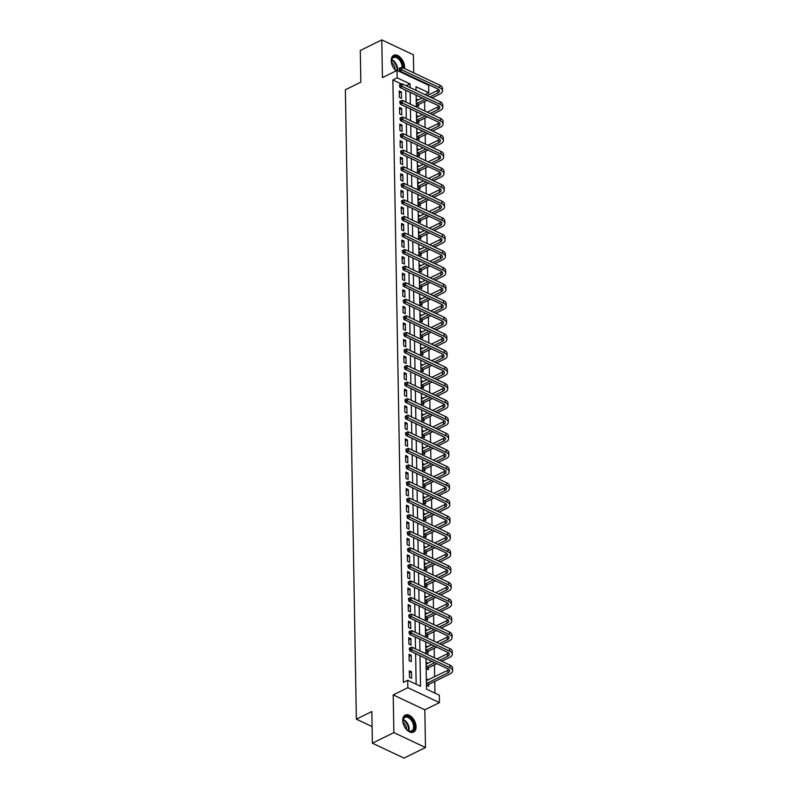 <?xml version="1.0" encoding="UTF-8"?>
<svg xmlns="http://www.w3.org/2000/svg" width="798" height="798" viewBox="0 0 798 798"><rect width="100%" height="100%" fill="white"/><g stroke="black" fill="none" stroke-linecap="round" stroke-linejoin="round"><path stroke-width="1.2" d="M416.067 726.739A9.456 5.795 63.8 0 0 412.217 717.552A9.456 5.795 63.8 0 0 405.214 715.108A9.456 5.795 63.8 0 0 402.731 720.454A9.456 5.795 63.8 0 0 406.581 729.641A9.456 5.795 63.8 0 0 413.573 732.075A9.456 5.795 63.8 0 0 416.067 726.739M404.446 68.508A9.456 5.795 63.8 0 0 404.546 66.962A9.456 5.795 63.8 0 0 400.696 57.775A9.456 5.795 63.8 0 0 393.703 55.331A9.456 5.795 63.8 0 0 391.219 60.678A9.456 5.795 63.8 0 0 396.127 70.862M425.972 658.5L426.501 689.133L439.319 695.178L439.449 702.609L407.828 687.696L407.698 680.265L420.526 686.31L419.987 655.677M424.835 709.811L393.214 694.898L393.873 732.604L372.387 743.187L403.997 758.1L425.494 747.517L424.835 709.811L439.449 702.609M413.813 78.304L413.803 77.625M413.723 72.877L413.404 54.813L381.783 39.9L382.442 77.606L397.055 70.404L428.676 85.316L428.805 92.748L415.987 86.703L416.057 90.413M424.995 94.633L428.805 92.748M434.95 693.113L434.75 681.442M434.661 676.744L434.461 664.874M434.331 657.732L434.172 648.305M434.042 641.163L433.883 631.737M433.753 624.595L433.593 615.168M433.464 608.026L433.304 598.6M433.174 591.458L433.015 582.021M432.885 574.889L432.725 565.453M432.596 558.321L432.436 548.884M432.307 541.752L432.147 532.316M432.017 525.184L431.858 515.747M431.728 508.615L431.568 499.179M431.439 492.047L431.279 482.61M431.149 475.478L430.99 466.042M430.86 458.91L430.701 449.474M430.571 442.341L430.411 432.905M430.282 425.773L430.122 416.337M429.992 409.204L429.833 399.768M429.703 392.636L429.543 383.2M429.414 376.067L429.254 366.631M429.125 359.499L428.965 350.063M428.835 342.931L428.676 333.494M428.546 326.362L428.386 316.926M428.257 309.794L428.097 300.357M427.967 293.225L427.808 283.789M427.678 276.657L427.519 267.22M427.389 260.088L427.229 250.652M427.1 243.52L426.94 234.083M426.81 226.951L426.651 217.515M426.521 210.383L426.361 200.946M426.232 193.814L426.072 184.378M425.942 177.236L425.783 167.809M425.653 160.667L425.494 151.241M425.364 144.099L425.204 134.672M425.075 127.53L424.915 118.104M424.785 110.962L424.626 101.536M401.524 72.508A9.456 5.795 63.8 0 0 402.062 72.299A9.456 5.795 63.8 0 0 402.272 72.189M393.873 732.604L425.494 747.517M372.387 743.187L371.828 711.537L356.357 719.158L345.364 89.765L360.846 82.134L360.287 50.483L381.783 39.9M356.357 719.158L372.087 726.579M418.262 99.93L416.317 99.012L416.426 105.386L418.561 106.393L418.531 104.668M418.551 116.498L416.606 115.58L416.716 121.954L418.85 122.962L418.82 121.236M418.84 133.067L416.895 132.149L417.005 138.523L419.14 139.53L419.11 137.805M419.13 149.635L417.184 148.717L417.294 155.091L419.429 156.099L419.399 154.373M419.419 166.203L417.474 165.286L417.583 171.66L419.718 172.667L419.688 170.942M419.708 182.772L417.763 181.854L417.873 188.228L420.007 189.236L419.977 187.51M419.997 199.34L418.052 198.423L418.162 204.797L420.297 205.804L420.267 204.079M420.287 215.909L418.342 214.991L418.451 221.365L420.586 222.373L420.556 220.647M420.576 232.477L418.631 231.56L418.741 237.934L420.875 238.941L420.845 237.215M420.865 249.046L418.92 248.128L419.03 254.502L421.164 255.51L421.135 253.784M421.154 265.614L419.209 264.697L419.319 271.071L421.454 272.078L421.424 270.352M421.444 282.183L419.499 281.265L419.608 287.639L421.743 288.647L421.713 286.921M421.733 298.751L419.788 297.834L419.898 304.208L422.032 305.215L422.002 303.489M422.022 315.32L420.077 314.402L420.187 320.776L422.322 321.784L422.292 320.058M422.312 331.888L420.366 330.971L420.476 337.345L422.611 338.352L422.581 336.626M422.601 348.457L420.656 347.539L420.765 353.913L422.9 354.92L422.87 353.195M422.89 365.025L420.945 364.107L421.055 370.481L423.189 371.489L423.159 369.763M423.179 381.594L421.234 380.676L421.344 387.05L423.479 388.057L423.449 386.332M423.469 398.162L421.524 397.244L421.633 403.618L423.768 404.626L423.738 402.9M423.758 414.731L421.813 413.813L421.923 420.187L424.057 421.194L424.027 419.479M424.047 431.299L422.102 430.391L422.212 436.755L424.346 437.763L424.317 436.047M424.337 447.868L422.391 446.96L422.501 453.324L424.636 454.331L424.606 452.616M424.626 464.446L422.681 463.528L422.79 469.892L424.925 470.9L424.895 469.184M424.915 481.014L422.97 480.097L423.08 486.461L425.214 487.468L425.184 485.753M425.204 497.583L423.259 496.665L423.369 503.039L425.504 504.047L425.474 502.321M425.494 514.151L423.548 513.234L423.658 519.608L425.793 520.615L425.763 518.89M425.783 530.72L423.838 529.802L423.947 536.176L426.082 537.184L426.052 535.458M426.072 547.288L424.127 546.371L424.237 552.745L426.371 553.752L426.341 552.026M426.361 563.857L424.416 562.939L424.526 569.313L426.661 570.321L426.631 568.595M426.651 580.425L424.706 579.508L424.815 585.882L426.95 586.889L426.92 585.163M426.94 596.994L424.995 596.076L425.105 602.45L427.239 603.458L427.209 601.732M427.229 613.562L425.284 612.645L425.394 619.019L427.529 620.026L427.499 618.3M427.519 630.131L425.573 629.213L425.683 635.587L427.818 636.595L427.788 634.869M427.808 646.699L425.863 645.782L425.972 652.156L428.107 653.163L428.077 651.437M428.097 663.268L426.152 662.35L426.262 668.724L428.396 669.731L428.366 668.006M428.386 679.836L426.441 678.918L426.551 685.292L428.686 686.3L428.656 684.574M401.544 84.039L392.885 79.96L403.409 682.38L407.698 680.265M416.147 684.245L415.618 653.612M415.529 648.874L415.329 637.043M415.239 632.305L415.04 620.475M414.95 615.727L414.751 603.906M414.661 599.158L414.461 587.338M414.371 582.59L414.172 570.77M414.082 566.021L413.883 554.201M413.793 549.453L413.593 537.633M413.504 532.884L413.304 521.064M413.214 516.316L413.015 504.496M412.925 499.748L412.726 487.927M412.636 483.179L412.436 471.359M412.347 466.611L412.147 454.79M412.057 450.042L411.858 438.222M411.768 433.474L411.569 421.653M411.479 416.905L411.279 405.085M411.189 400.337L410.99 388.516M410.9 383.768L410.701 371.948M410.611 367.2L410.411 355.379M410.332 350.631L410.122 338.811M410.042 334.063L409.833 322.242M409.753 317.494L409.544 305.674M409.464 300.926L409.254 289.105M409.175 284.357L408.965 272.537M408.885 267.789L408.676 255.959M408.596 251.22L408.386 239.39M408.307 234.652L408.097 222.822M408.017 218.083L407.808 206.253M407.728 201.515L407.519 189.685M407.439 184.946L407.229 173.116M407.15 168.378L406.94 156.548M406.86 151.81L406.651 139.979M406.571 135.241L406.362 123.411M406.282 118.673L406.072 106.842M405.992 102.104L405.783 90.274M399.229 90.952L399.339 97.326L401.474 98.334L401.364 91.96L399.229 90.952M399.519 107.521L399.628 113.895L401.763 114.902L401.653 108.528L399.519 107.521M399.808 124.089L399.918 130.463L402.052 131.471L401.943 125.096L399.808 124.089M400.097 140.657L400.207 147.032L402.342 148.039L402.232 141.665L400.097 140.657M400.387 157.226L400.496 163.6L402.631 164.607L402.521 158.233L400.387 157.226M400.676 173.794L400.786 180.168L402.92 181.176L402.81 174.802L400.676 173.794M400.965 190.363L401.075 196.737L403.209 197.744L403.1 191.37L400.965 190.363M401.254 206.931L401.364 213.305L403.499 214.313L403.389 207.939L401.254 206.931M401.544 223.5L401.653 229.874L403.788 230.881L403.678 224.507L401.544 223.5M401.833 240.068L401.943 246.442L404.077 247.45L403.968 241.076L401.833 240.068M402.122 256.637L402.232 263.011L404.367 264.018L404.257 257.644L402.122 256.637M402.411 273.205L402.521 279.579L404.656 280.587L404.546 274.213L402.411 273.205M402.701 289.774L402.81 296.148L404.945 297.155L404.835 290.781L402.701 289.774M402.99 306.342L403.1 312.716L405.234 313.724L405.125 307.35L402.99 306.342M403.279 322.911L403.389 329.285L405.524 330.292L405.414 323.918L403.279 322.911M403.569 339.479L403.678 345.853L405.813 346.861L405.703 340.487L403.569 339.479M403.848 356.048L403.968 362.422L406.102 363.429L405.992 357.055L403.848 356.048M404.137 372.616L404.257 378.99L406.391 379.998L406.282 373.624L404.137 372.616M404.426 389.185L404.546 395.559L406.681 396.566L406.571 390.192L404.426 389.185M404.716 405.753L404.835 412.127L406.97 413.135L406.86 406.761L404.716 405.753M405.005 422.332L405.125 428.696L407.259 429.703L407.15 423.339L405.005 422.332M405.294 438.9L405.414 445.264L407.549 446.272L407.439 439.907L405.294 438.9M405.584 455.468L405.703 461.833L407.838 462.84L407.728 456.476L405.584 455.468M405.873 472.037L405.992 478.401L408.127 479.408L408.017 473.044L405.873 472.037M406.162 488.605L406.282 494.969L408.416 495.977L408.307 489.613L406.162 488.605M406.451 505.174L406.571 511.548L408.706 512.555L408.596 506.181L406.451 505.174M406.741 521.742L406.86 528.116L408.995 529.124L408.885 522.75L406.741 521.742M407.03 538.311L407.15 544.685L409.284 545.692L409.175 539.318L407.03 538.311M407.319 554.879L407.439 561.253L409.574 562.261L409.464 555.887L407.319 554.879M407.608 571.448L407.728 577.822L409.863 578.829L409.753 572.455L407.608 571.448M407.898 588.016L408.017 594.39L410.152 595.398L410.042 589.024L407.898 588.016M408.187 604.585L408.307 610.959L410.441 611.966L410.332 605.592L408.187 604.585M408.476 621.153L408.596 627.527L410.731 628.535L410.621 622.161L408.476 621.153M408.766 637.722L408.885 644.096L411.02 645.103L410.91 638.729L408.766 637.722M409.055 654.29L409.175 660.664L411.309 661.672L411.199 655.298L409.055 654.29M409.344 670.859L409.464 677.233L411.598 678.24L411.489 671.866L409.344 670.859M393.214 694.898L407.828 687.696M392.885 79.96L397.185 77.845L397.055 70.404M416.137 95.162L416.347 106.982M416.426 111.73L416.636 123.55M416.716 128.298L416.925 140.119M417.005 144.867L417.214 156.687M417.294 161.435L417.504 173.256M417.583 178.004L417.793 189.824M417.873 194.572L418.082 206.393M418.162 211.141L418.371 222.961M418.451 227.709L418.661 239.53M418.741 244.278L418.95 256.098M419.03 260.846L419.239 272.667M419.319 277.415L419.519 289.235M419.608 293.983L419.808 305.804M419.898 310.552L420.097 322.372M420.187 327.12L420.386 338.941M420.476 343.689L420.676 355.509M420.765 360.257L420.965 372.087M421.055 376.826L421.254 388.656M421.344 393.394L421.544 405.224M421.633 409.963L421.833 421.793M421.923 426.531L422.122 438.361M422.212 443.099L422.411 454.93M422.501 459.668L422.701 471.498M422.79 476.236L422.99 488.067M423.08 492.805L423.279 504.635M423.369 509.373L423.568 521.204M423.658 525.942L423.858 537.772M423.947 542.51L424.147 554.341M424.237 559.089L424.436 570.909M424.526 575.657L424.726 587.478M424.815 592.226L425.015 604.046M425.105 608.794L425.304 620.615M425.394 625.363L425.593 637.183M425.683 641.931L425.883 653.752M410.072 87.59L410.002 83.89L397.185 77.845M419.908 650.929L419.698 639.108M419.618 634.36L419.409 622.54M419.329 617.792L419.12 605.971M419.04 601.223L418.83 589.403M418.751 584.655L418.541 572.834M418.461 568.086L418.252 556.266M418.172 551.518L417.962 539.697M417.883 534.949L417.673 523.129M417.593 518.381L417.384 506.56M417.304 501.812L417.095 489.992M417.015 485.244L416.805 473.423M416.726 468.675L416.516 456.855M416.436 452.107L416.227 440.277M416.147 435.538L415.938 423.708M415.858 418.97L415.648 407.14M415.568 402.401L415.359 390.571M415.279 385.833L415.07 374.003M414.99 369.265L414.78 357.434M414.701 352.696L414.491 340.866M414.411 336.128L414.202 324.297M414.122 319.559L413.913 307.729M413.833 302.991L413.623 291.16M413.544 286.422L413.334 274.592M413.254 269.854L413.045 258.023M412.965 253.275L412.756 241.455M412.676 236.707L412.466 224.886M412.386 220.138L412.177 208.318M412.097 203.57L411.888 191.749M411.808 187.001L411.598 175.181M411.519 170.433L411.309 158.612M411.229 153.864L411.02 142.044M410.94 137.296L410.731 125.476M410.651 120.727L410.441 108.907M410.362 104.159L410.152 92.339M406.192 85.765L410.002 83.89M399.259 92.997L401.364 91.96M399.549 109.565L401.653 108.528M399.838 126.134L401.943 125.096M400.127 142.702L402.232 141.665M400.416 159.271L402.521 158.233M400.706 175.839L402.81 174.802M400.995 192.408L403.1 191.37M401.284 208.976L403.389 207.939M401.574 225.545L403.678 224.507M401.863 242.113L403.968 241.076M402.152 258.682L404.257 257.644M402.441 275.25L404.546 274.213M402.731 291.819L404.835 290.781M403.02 308.387L405.125 307.35M403.309 324.956L405.414 323.918M403.598 341.524L405.703 340.487M403.888 358.093L405.992 357.055M404.177 374.661L406.282 373.624M404.466 391.229L406.571 390.192M404.756 407.798L406.86 406.761M405.045 424.366L407.15 423.339M405.334 440.935L407.439 439.907M405.623 457.503L407.728 456.476M405.913 474.072L408.017 473.044M406.202 490.64L408.307 489.613M406.491 507.209L408.596 506.181M406.781 523.777L408.885 522.75M407.07 540.346L409.175 539.318M407.359 556.914L409.464 555.887M407.648 573.493L409.753 572.455M407.938 590.061L410.042 589.024M408.227 606.63L410.332 605.592M408.516 623.198L410.621 622.161M408.805 639.767L410.91 638.729M409.095 656.335L411.199 655.298M409.384 672.904L411.489 671.866M400.097 67.87L399.229 68.289L399.249 69.356L400.107 68.927L400.097 67.87L401.833 67.271L401.883 69.935L439.868 87.84A9.097 4.379 -1 0 1 442.511 90.862A9.097 4.379 -1 0 1 439.828 94.044L431.967 97.915M427.08 100.319L418.8 104.398L417.374 105.825M416.347 100.738L422.172 98.004M427.05 95.6L437.643 90.383A6.065 2.923 179 0 0 438.79 89.595M416.396 103.66L424.945 99.311M429.823 96.907L437.693 93.037A6.065 2.923 179 0 0 439.479 90.912A6.065 2.923 179 0 0 437.713 88.907L399.728 70.992L399.249 69.356M401.833 67.271L439.818 85.187A9.097 4.379 -1 0 1 442.461 88.209L442.511 90.862M400.107 68.927L401.883 69.935L399.728 70.992M416.666 103.391L418.8 104.398M400.805 71.501A8.179 5.007 -116.2 0 1 400.187 71.73A8.179 5.007 -116.2 0 1 399.958 71.77M396.337 70.763A8.179 5.007 -116.2 0 1 395.998 70.513A8.179 5.007 -116.2 0 1 391.419 61.227A8.179 5.007 -116.2 0 1 394.202 56.588A8.179 5.007 -116.2 0 1 400.297 59.71A8.179 5.007 -116.2 0 1 402.93 67.79M402.092 67.401A7.581 4.638 63.8 0 0 399.519 60.099A7.581 4.638 63.8 0 0 393.993 57.356A7.581 4.638 63.8 0 0 393.414 57.576A7.581 4.638 63.8 0 0 391.429 61.446M395.828 70.384A7.581 4.638 63.8 0 0 396.377 70.743M399.239 71.431A7.581 4.638 63.8 0 0 399.539 71.381A7.581 4.638 63.8 0 0 400.107 71.172M401.504 72.498A9.396 5.756 63.8 0 0 402.082 72.099M403.788 68.199A9.396 5.756 63.8 0 0 400.706 58.992A9.396 5.756 63.8 0 0 393.753 55.471A9.396 5.756 63.8 0 0 393.135 55.68M391.499 62.434A5.965 3.651 -116.2 0 1 395.09 69.725M402.94 721.212A8.179 5.007 -116.2 0 1 402.94 721.013A8.179 5.007 -116.2 0 1 408.666 716.804A8.179 5.007 -116.2 0 1 414.481 726.659A8.179 5.007 -116.2 0 1 407.509 730.29A8.179 5.007 -116.2 0 1 402.94 721.212M407.339 730.16A7.581 4.638 63.8 0 0 411.628 730.938A7.581 4.638 63.8 0 0 413.623 726.669A7.581 4.638 63.8 0 0 410.531 719.307A7.581 4.638 63.8 0 0 404.935 717.352A7.581 4.638 63.8 0 0 402.94 721.232M403.01 722.21A5.965 3.651 -116.2 0 1 406.611 729.023A5.965 3.651 -116.2 0 1 406.601 729.502M412.955 732.315A9.396 5.756 63.8 0 0 415.329 727.058A9.396 5.756 63.8 0 0 411.559 717.991A9.396 5.756 63.8 0 0 404.656 715.457M400.387 84.438L399.519 84.857L399.539 85.925L400.397 85.496L400.387 84.438L402.122 83.84L402.172 86.503L440.157 104.408A9.097 4.379 -1 0 1 442.8 107.431A9.097 4.379 -1 0 1 440.117 110.613L432.257 114.483M427.369 116.887L419.09 120.967L417.663 122.393M416.636 117.306L422.461 114.573M427.339 112.169L437.932 106.952A6.065 2.923 179 0 0 439.08 106.164M416.686 120.229L425.234 115.88M430.112 113.476L437.982 109.605A6.065 2.923 179 0 0 439.768 107.481A6.065 2.923 179 0 0 438.002 105.476L400.017 87.561L399.539 85.925M402.122 83.84L440.107 101.755A9.097 4.379 -1 0 1 442.75 104.777L442.8 107.431M400.397 85.496L402.172 86.503L400.017 87.561M416.955 119.959L419.09 120.967M400.676 101.007L399.808 101.426L399.828 102.493L400.686 102.064L400.676 101.007L402.411 100.418L402.461 103.072L440.446 120.987A9.097 4.379 -1 0 1 443.089 123.999A9.097 4.379 -1 0 1 440.406 127.181L432.546 131.052M427.658 133.456L419.379 137.535L417.953 138.972M416.925 133.874L422.75 131.141M427.628 128.737L438.222 123.52A6.065 2.923 179 0 0 439.369 122.732M416.975 136.797L425.524 132.448M430.401 130.044L438.272 126.174A6.065 2.923 179 0 0 440.057 124.049A6.065 2.923 179 0 0 438.292 122.044L400.307 104.129L399.828 102.493M402.411 100.418L440.396 118.323A9.097 4.379 -1 0 1 443.04 121.346L443.089 123.999M400.686 102.064L402.461 103.072L400.307 104.129M417.244 136.528L419.379 137.535M400.965 117.575L400.097 117.994L400.117 119.062L400.975 118.633L400.965 117.575L402.701 116.987L402.751 119.64L440.735 137.555A9.097 4.379 -1 0 1 443.379 140.568A9.097 4.379 -1 0 1 440.696 143.75L432.835 147.62M427.947 150.024L419.668 154.104L418.242 155.54M417.214 150.443L423.04 147.71M427.918 145.306L438.511 140.089A6.065 2.923 179 0 0 439.658 139.301M417.264 153.366L425.813 149.017M430.691 146.613L438.561 142.742A6.065 2.923 179 0 0 440.346 140.618A6.065 2.923 179 0 0 438.581 138.613L400.596 120.698L400.117 119.062M402.701 116.987L440.686 134.892A9.097 4.379 -1 0 1 443.329 137.914L443.379 140.568M400.975 118.633L402.751 119.64L400.596 120.698M417.534 153.096L419.668 154.104M401.254 134.144L400.387 134.563L400.406 135.63L401.264 135.201L401.254 134.144L402.99 133.555L403.04 136.209L441.025 154.124A9.097 4.379 -1 0 1 443.668 157.136A9.097 4.379 -1 0 1 440.985 160.318L433.124 164.189M428.237 166.592L419.957 170.672L418.531 172.109M417.504 167.011L423.329 164.278M428.207 161.874L438.8 156.657A6.065 2.923 179 0 0 439.947 155.869M417.554 169.934L426.102 165.585M430.98 163.181L438.85 159.311A6.065 2.923 179 0 0 440.636 157.186A6.065 2.923 179 0 0 438.87 155.181L400.885 137.266L400.406 135.63M402.99 133.555L440.975 151.46A9.097 4.379 -1 0 1 443.618 154.483L443.668 157.136M401.264 135.201L403.04 136.209L400.885 137.266M417.823 169.665L419.957 170.672M401.544 150.712L400.676 151.131L400.696 152.199L401.554 151.77L401.544 150.712L403.279 150.124L403.329 152.777L441.314 170.692A9.097 4.379 -1 0 1 443.957 173.705A9.097 4.379 -1 0 1 441.274 176.887L433.414 180.757M428.526 183.161L420.247 187.241L418.82 188.677M417.793 183.58L423.618 180.847M428.496 178.443L439.09 173.226A6.065 2.923 179 0 0 440.237 172.438M417.843 186.503L426.391 182.153M431.269 179.75L439.139 175.879A6.065 2.923 179 0 0 440.925 173.755A6.065 2.923 179 0 0 439.159 171.75L401.175 153.834L400.696 152.199M403.279 150.124L441.264 168.029A9.097 4.379 -1 0 1 443.907 171.051L443.957 173.705M401.554 151.77L403.329 152.777L401.175 153.834M418.112 186.233L420.247 187.241M401.823 167.281L400.965 167.7L400.985 168.767L401.843 168.338L401.823 167.281L403.569 166.692L403.618 169.346L441.603 187.261A9.097 4.379 -1 0 1 444.247 190.273A9.097 4.379 -1 0 1 441.563 193.455L433.703 197.325M428.815 199.729L420.536 203.809L419.11 205.246M418.082 200.148L423.908 197.415M428.785 195.011L439.379 189.794A6.065 2.923 179 0 0 440.526 189.016M418.132 203.071L426.681 198.722M431.558 196.318L439.429 192.448A6.065 2.923 179 0 0 441.214 190.323A6.065 2.923 179 0 0 439.449 188.318L401.464 170.403L400.985 168.767M403.569 166.692L441.553 184.597A9.097 4.379 -1 0 1 444.197 187.62L444.247 190.273M401.843 168.338L403.618 169.346L401.464 170.403M418.401 202.802L420.536 203.809M402.112 183.849L401.254 184.268L401.274 185.336L402.132 184.907L402.112 183.849L403.858 183.261L403.908 185.914L441.893 203.829A9.097 4.379 -1 0 1 444.536 206.842A9.097 4.379 -1 0 1 441.853 210.024L433.992 213.894M429.105 216.298L420.825 220.378L419.399 221.814M418.371 216.717L424.197 213.984M429.075 211.58L439.668 206.363A6.065 2.923 179 0 0 440.815 205.585M418.421 219.64L426.97 215.29M431.848 212.886L439.718 209.016A6.065 2.923 179 0 0 441.503 206.891A6.065 2.923 179 0 0 439.738 204.887L401.753 186.971L401.274 185.336M403.858 183.261L441.843 201.166A9.097 4.379 -1 0 1 444.486 204.188L444.536 206.842M402.132 184.907L403.908 185.914L401.753 186.971M418.691 219.37L420.825 220.378M402.401 200.418L401.544 200.837L401.564 201.904L402.421 201.475L402.401 200.418L404.147 199.829L404.197 202.483L442.182 220.398A9.097 4.379 -1 0 1 444.825 223.41A9.097 4.379 -1 0 1 442.142 226.592L434.282 230.462M429.394 232.866L421.115 236.946L419.688 238.383M418.661 233.285L424.486 230.552M429.364 228.148L439.957 222.931A6.065 2.923 179 0 0 441.104 222.153M418.711 236.208L427.259 231.859M432.137 229.455L440.007 225.585A6.065 2.923 179 0 0 441.793 223.46A6.065 2.923 179 0 0 440.027 221.455L402.042 203.54L401.564 201.904M404.147 199.829L442.132 217.744A9.097 4.379 -1 0 1 444.775 220.757L444.825 223.41M402.421 201.475L404.197 202.483L402.042 203.54M418.98 235.939L421.115 236.946M402.691 216.986L401.833 217.405L401.853 218.472L402.711 218.044L402.691 216.986L404.436 216.398L404.486 219.051L442.471 236.966A9.097 4.379 -1 0 1 445.114 239.979A9.097 4.379 -1 0 1 442.431 243.161L434.571 247.031M429.683 249.435L421.404 253.515L419.977 254.951M418.95 249.854L424.775 247.121M429.653 244.717L440.247 239.5A6.065 2.923 179 0 0 441.394 238.722M419 252.776L427.548 248.427M432.426 246.023L440.296 242.153A6.065 2.923 179 0 0 442.082 240.038A6.065 2.923 179 0 0 440.316 238.023L402.332 220.108L401.853 218.472M404.436 216.398L442.421 234.313A9.097 4.379 -1 0 1 445.065 237.325L445.114 239.979M402.711 218.044L404.486 219.051L402.332 220.108M419.269 252.507L421.404 253.515M402.98 233.555L402.122 233.974L402.142 235.041L403 234.612L402.98 233.555L404.726 232.966L404.776 235.619L442.76 253.535A9.097 4.379 -1 0 1 445.404 256.547A9.097 4.379 -1 0 1 442.72 259.729L434.86 263.609M429.972 266.013L421.693 270.083L420.267 271.519M419.239 266.422L425.065 263.689M429.942 261.285L440.536 256.068A6.065 2.923 179 0 0 441.683 255.29M419.289 269.345L427.838 265.006M432.716 262.592L440.586 258.722A6.065 2.923 179 0 0 442.371 256.607A6.065 2.923 179 0 0 440.606 254.592L402.621 236.677L402.142 235.041M404.726 232.966L442.71 250.881A9.097 4.379 -1 0 1 445.354 253.894L445.404 256.547M403 234.612L404.776 235.619L402.621 236.677M419.558 269.076L421.693 270.083M403.269 250.123L402.411 250.542L402.431 251.609L403.289 251.18L403.269 250.123L405.015 249.535L405.065 252.188L443.05 270.103A9.097 4.379 -1 0 1 445.693 273.116A9.097 4.379 -1 0 1 443.01 276.298L435.149 280.178M430.262 282.582L421.982 286.652L420.556 288.088M419.529 282.991L425.354 280.258M430.232 277.854L440.825 272.637A6.065 2.923 179 0 0 441.972 271.859M419.578 285.913L428.127 281.574M433.005 279.17L440.875 275.29A6.065 2.923 179 0 0 442.661 273.175A6.065 2.923 179 0 0 440.895 271.16L402.91 253.245L402.431 251.609M405.015 249.535L443 267.45A9.097 4.379 -1 0 1 445.643 270.462L445.693 273.116M403.289 251.18L405.065 252.188L402.91 253.245M419.848 285.644L421.982 286.652M403.559 266.692L402.701 267.111L402.721 268.178L403.579 267.749L403.559 266.692L405.304 266.103L405.354 268.756L443.339 286.672A9.097 4.379 -1 0 1 445.982 289.684A9.097 4.379 -1 0 1 443.299 292.866L435.439 296.746M430.551 299.15L422.272 303.22L420.845 304.656M419.818 299.559L425.643 296.826M430.521 294.422L441.114 289.205A6.065 2.923 179 0 0 442.262 288.427M419.868 302.482L428.416 298.143M433.294 295.739L441.164 291.859A6.065 2.923 179 0 0 442.95 289.744A6.065 2.923 179 0 0 441.184 287.729L403.199 269.814L402.721 268.178M405.304 266.103L443.289 284.018A9.097 4.379 -1 0 1 445.932 287.031L445.982 289.684M403.579 267.749L405.354 268.756L403.199 269.814M420.137 302.213L422.272 303.22M403.848 283.26L402.99 283.679L403.01 284.746L403.868 284.317L403.848 283.26L405.593 282.672L405.643 285.325L443.628 303.24A9.097 4.379 -1 0 1 446.272 306.252A9.097 4.379 -1 0 1 443.588 309.434L435.728 313.315M430.84 315.719L422.561 319.799L421.135 321.225M420.107 316.128L425.933 313.395M430.81 310.991L441.404 305.774A6.065 2.923 179 0 0 442.551 304.996M420.157 319.05L428.706 314.711M433.583 312.307L441.454 308.427A6.065 2.923 179 0 0 443.239 306.312A6.065 2.923 179 0 0 441.474 304.297L403.489 286.382L403.01 284.746M405.593 282.672L443.578 300.587A9.097 4.379 -1 0 1 446.222 303.599L446.272 306.252M403.868 284.317L405.643 285.325L403.489 286.382M420.426 318.791L422.561 319.799M404.137 299.829L403.279 300.257L403.299 301.315L404.157 300.896L404.137 299.829L405.883 299.24L405.933 301.893L443.917 319.808A9.097 4.379 -1 0 1 446.561 322.821A9.097 4.379 -1 0 1 443.878 326.003L436.017 329.883M431.129 332.287L422.85 336.367L421.424 337.793M420.396 332.696L426.222 329.963M431.1 327.559L441.693 322.342A6.065 2.923 179 0 0 442.84 321.564M420.446 335.619L428.995 331.28M433.873 328.876L441.743 324.995A6.065 2.923 179 0 0 443.528 322.881A6.065 2.923 179 0 0 441.763 320.866L403.778 302.951L403.299 301.315M405.883 299.24L443.868 317.155A9.097 4.379 -1 0 1 446.511 320.168L446.561 322.821M404.157 300.896L405.933 301.893L403.778 302.951M420.716 335.36L422.85 336.367M404.426 316.397L403.569 316.826L403.589 317.883L404.446 317.464L404.426 316.397L406.172 315.809L406.222 318.462L444.207 336.377A9.097 4.379 -1 0 1 446.85 339.389A9.097 4.379 -1 0 1 444.167 342.571L436.307 346.452M431.419 348.856L423.139 352.935L421.713 354.362M420.686 349.265L426.511 346.531M431.389 344.128L441.982 338.911A6.065 2.923 179 0 0 443.129 338.133M420.736 352.187L429.284 347.848M434.162 345.444L442.032 341.564A6.065 2.923 179 0 0 443.818 339.449A6.065 2.923 179 0 0 442.052 337.434L404.067 319.519L403.589 317.883M406.172 315.809L444.157 333.724A9.097 4.379 -1 0 1 446.8 336.736L446.85 339.389M404.446 317.464L406.222 318.462L404.067 319.519M421.005 351.928L423.139 352.935M404.716 332.966L403.858 333.394L403.878 334.452L404.736 334.033L404.716 332.966L406.461 332.377L406.511 335.03L444.496 352.945A9.097 4.379 -1 0 1 447.139 355.958A9.097 4.379 -1 0 1 444.456 359.14L436.596 363.02M431.708 365.424L423.429 369.504L422.002 370.93M420.975 365.833L426.8 363.1M431.678 360.696L442.272 355.479A6.065 2.923 179 0 0 443.419 354.701M421.025 368.756L429.573 364.417M434.451 362.013L442.321 358.132A6.065 2.923 179 0 0 444.107 356.018A6.065 2.923 179 0 0 442.341 354.003L404.357 336.088L403.878 334.452M406.461 332.377L444.446 350.292A9.097 4.379 -1 0 1 447.089 353.305L447.139 355.958M404.736 334.033L406.511 335.03L404.357 336.088M421.294 368.496L423.429 369.504M405.005 349.534L404.147 349.963L404.167 351.02L405.025 350.601L405.005 349.534L406.751 348.945L406.8 351.599L444.785 369.514A9.097 4.379 -1 0 1 447.429 372.526A9.097 4.379 -1 0 1 444.745 375.708L436.885 379.589M431.997 381.993L423.718 386.072L422.292 387.499M421.264 382.402L427.09 379.668M431.967 377.264L442.561 372.048A6.065 2.923 179 0 0 443.708 371.269M421.314 385.324L429.863 380.985M434.74 378.581L442.611 374.701A6.065 2.923 179 0 0 444.396 372.586A6.065 2.923 179 0 0 442.631 370.571L404.646 352.656L404.167 351.02M406.751 348.945L444.735 366.861A9.097 4.379 -1 0 1 447.379 369.873L447.429 372.526M405.025 350.601L406.8 351.599L404.646 352.656M421.583 385.065L423.718 386.072M405.294 366.102L404.436 366.531L404.456 367.589L405.314 367.17L405.294 366.102L407.04 365.514L407.09 368.167L445.075 386.082A9.097 4.379 -1 0 1 447.718 389.095A9.097 4.379 -1 0 1 445.035 392.277L437.174 396.157M432.287 398.561L424.007 402.641L422.581 404.067M421.553 398.97L427.379 396.237M432.257 393.833L442.85 388.616A6.065 2.923 179 0 0 443.997 387.838M421.603 401.893L430.152 397.554M435.03 395.15L442.9 391.269A6.065 2.923 179 0 0 444.686 389.155A6.065 2.923 179 0 0 442.92 387.14L404.935 369.225L404.456 367.589M407.04 365.514L445.025 383.429A9.097 4.379 -1 0 1 447.668 386.441L447.718 389.095M405.314 367.17L407.09 368.167L404.935 369.225M421.873 401.633L424.007 402.641M405.584 382.671L404.726 383.1L404.746 384.157L405.603 383.738L405.584 382.671L407.329 382.082L407.379 384.736L445.364 402.651A9.097 4.379 -1 0 1 448.007 405.673A9.097 4.379 -1 0 1 445.324 408.845L437.464 412.726M432.576 415.13L424.297 419.209L422.87 420.636M421.843 415.539L427.668 412.805M432.546 410.401L443.139 405.185A6.065 2.923 179 0 0 444.286 404.406M421.893 418.471L430.441 414.122M435.319 411.718L443.189 407.838A6.065 2.923 179 0 0 444.975 405.723A6.065 2.923 179 0 0 443.209 403.708L405.224 385.793L404.746 384.157M407.329 382.082L445.314 399.998A9.097 4.379 -1 0 1 447.957 403.01L448.007 405.673M405.603 383.738L407.379 384.736L405.224 385.793M422.162 418.202L424.297 419.209M405.873 399.239L405.015 399.668L405.035 400.726L405.893 400.307L405.873 399.239L407.618 398.651L407.668 401.304L445.653 419.219A9.097 4.379 -1 0 1 448.296 422.242A9.097 4.379 -1 0 1 445.613 425.414L437.753 429.294M432.865 431.698L424.586 435.778L423.159 437.204M422.132 432.107L427.957 429.374M432.835 426.97L443.429 421.753A6.065 2.923 179 0 0 444.576 420.975M422.182 435.04L430.73 430.691M435.608 428.287L443.479 424.406A6.065 2.923 179 0 0 445.264 422.292A6.065 2.923 179 0 0 443.498 420.277L405.514 402.362L405.035 400.726M407.618 398.651L445.603 416.566A9.097 4.379 -1 0 1 448.247 419.578L448.296 422.242M405.893 400.307L407.668 401.304L405.514 402.362M422.451 434.77L424.586 435.778M406.162 415.808L405.304 416.237L405.324 417.294L406.182 416.875L406.162 415.808L407.908 415.219L407.958 417.873L445.942 435.788A9.097 4.379 -1 0 1 448.586 438.81A9.097 4.379 -1 0 1 445.902 441.982L438.042 445.863M433.154 448.267L424.875 452.346L423.449 453.773M422.421 448.676L428.247 445.952M433.124 443.548L443.718 438.321A6.065 2.923 179 0 0 444.865 437.543M422.471 451.608L431.02 447.259M435.898 444.855L443.768 440.975A6.065 2.923 179 0 0 445.553 438.86A6.065 2.923 179 0 0 443.788 436.845L405.803 418.93L405.324 417.294M407.908 415.219L445.892 433.134A9.097 4.379 -1 0 1 448.536 436.147L448.586 438.81M406.182 416.875L407.958 417.873L405.803 418.93M422.741 451.339L424.875 452.346M406.451 432.376L405.593 432.805L405.613 433.863L406.471 433.444L406.451 432.376L408.197 431.788L408.247 434.441L446.232 452.356A9.097 4.379 -1 0 1 448.875 455.379A9.097 4.379 -1 0 1 446.192 458.561L438.331 462.431M433.444 464.835L425.164 468.915L423.738 470.341M422.711 465.244L428.536 462.521M433.414 460.117L444.007 454.89A6.065 2.923 179 0 0 445.154 454.112M422.76 468.177L431.309 463.828M436.187 461.424L444.057 457.553A6.065 2.923 179 0 0 445.843 455.429A6.065 2.923 179 0 0 444.077 453.414L406.092 435.499L405.613 433.863M408.197 431.788L446.182 449.703A9.097 4.379 -1 0 1 448.825 452.715L448.875 455.379M406.471 433.444L408.247 434.441L406.092 435.499M423.03 467.907L425.164 468.915M406.741 448.945L405.883 449.374L405.903 450.431L406.761 450.012L406.741 448.945L408.486 448.356L408.536 451.01L446.521 468.925A9.097 4.379 -1 0 1 449.164 471.947A9.097 4.379 -1 0 1 446.481 475.129L438.611 479M433.733 481.403L425.454 485.483L424.027 486.91M423 481.812L428.825 479.089M433.703 476.685L444.296 471.458A6.065 2.923 179 0 0 445.444 470.68M423.05 484.745L431.598 480.396M436.476 477.992L444.346 474.122A6.065 2.923 179 0 0 446.132 471.997A6.065 2.923 179 0 0 444.366 469.982L406.382 452.067L405.903 450.431M408.486 448.356L446.471 466.271A9.097 4.379 -1 0 1 449.114 469.284L449.164 471.947M406.761 450.012L408.536 451.01L406.382 452.067M423.319 484.476L425.454 485.483M407.03 465.513L406.172 465.942L406.192 467L407.05 466.581L407.03 465.513L408.776 464.925L408.825 467.578L446.81 485.493A9.097 4.379 -1 0 1 449.454 488.516A9.097 4.379 -1 0 1 446.77 491.698L438.9 495.568M434.022 497.972L425.743 502.052L424.317 503.478M423.289 498.381L429.115 495.658M433.992 493.254L444.586 488.027A6.065 2.923 179 0 0 445.733 487.249M423.339 501.314L431.888 496.964M436.765 494.561L444.636 490.69A6.065 2.923 179 0 0 446.421 488.566A6.065 2.923 179 0 0 444.656 486.551L406.671 468.635L406.192 467M408.776 464.925L446.76 482.84A9.097 4.379 -1 0 1 449.404 485.852L449.454 488.516M407.05 466.581L408.825 467.578L406.671 468.635M423.608 501.044L425.743 502.052M407.319 482.082L406.461 482.511L406.481 483.568L407.339 483.149L407.319 482.082L409.065 481.493L409.115 484.147L447.099 502.062A9.097 4.379 -1 0 1 449.743 505.084A9.097 4.379 -1 0 1 447.06 508.266L439.189 512.136M434.312 514.54L426.032 518.62L424.606 520.047M423.578 514.959L429.404 512.226M434.282 509.822L444.875 504.595A6.065 2.923 179 0 0 446.022 503.817M423.628 517.882L432.177 513.533M437.055 511.129L444.925 507.259A6.065 2.923 179 0 0 446.71 505.134A6.065 2.923 179 0 0 444.945 503.119L406.96 485.214L406.481 483.568M409.065 481.493L447.05 499.408A9.097 4.379 -1 0 1 449.693 502.431L449.743 505.084M407.339 483.149L409.115 484.147L406.96 485.214M423.898 517.613L426.032 518.62M407.608 498.65L406.751 499.079L406.771 500.137L407.628 499.718L407.608 498.65L409.354 498.062L409.404 500.715L447.389 518.63A9.097 4.379 -1 0 1 450.032 521.653A9.097 4.379 -1 0 1 447.349 524.835L439.479 528.705M434.601 531.109L426.322 535.189L424.895 536.615M423.868 531.528L429.693 528.795M434.571 526.391L445.164 521.164A6.065 2.923 179 0 0 446.311 520.386M423.918 534.451L432.466 530.101M437.344 527.697L445.214 523.827A6.065 2.923 179 0 0 447 521.702A6.065 2.923 179 0 0 445.234 519.688L407.249 501.782L406.771 500.137M409.354 498.062L447.339 515.977A9.097 4.379 -1 0 1 449.982 518.999L450.032 521.653M407.628 499.718L409.404 500.715L407.249 501.782M424.187 534.181L426.322 535.189M407.898 515.219L407.04 515.648L407.06 516.705L407.918 516.286L407.898 515.219L409.643 514.63L409.693 517.284L447.678 535.199A9.097 4.379 -1 0 1 450.321 538.221A9.097 4.379 -1 0 1 447.638 541.403L439.768 545.273M434.89 547.677L426.611 551.757L425.184 553.184M424.157 548.096L429.982 545.363M434.86 542.959L445.454 537.732A6.065 2.923 179 0 0 446.601 536.954M424.207 551.019L432.755 546.67M437.633 544.266L445.503 540.396A6.065 2.923 179 0 0 447.289 538.271A6.065 2.923 179 0 0 445.523 536.256L407.539 518.351L407.06 516.705M409.643 514.63L447.628 532.545A9.097 4.379 -1 0 1 450.272 535.568L450.321 538.221M407.918 516.286L409.693 517.284L407.539 518.351M424.476 550.75L426.611 551.757M408.187 531.787L407.329 532.216L407.349 533.273L408.207 532.855L408.187 531.787L409.933 531.199L409.982 533.852L447.967 551.767A9.097 4.379 -1 0 1 450.611 554.79A9.097 4.379 -1 0 1 447.927 557.972L440.057 561.842M435.179 564.246L426.9 568.326L425.474 569.752M424.446 564.665L430.272 561.932M435.149 559.528L445.743 554.311A6.065 2.923 179 0 0 446.89 553.523M424.496 567.587L433.045 563.238M437.922 560.834L445.793 556.964A6.065 2.923 179 0 0 447.578 554.839A6.065 2.923 179 0 0 445.813 552.824L407.828 534.919L407.349 533.273M409.933 531.199L447.917 549.114A9.097 4.379 -1 0 1 450.561 552.136L450.611 554.79M408.207 532.855L409.982 533.852L407.828 534.919M424.765 567.318L426.9 568.326M408.476 548.356L407.618 548.785L407.638 549.842L408.496 549.423L408.476 548.356L410.222 547.767L410.272 550.43L448.257 568.336A9.097 4.379 -1 0 1 450.9 571.358A9.097 4.379 -1 0 1 448.217 574.54L440.346 578.41M435.469 580.814L427.189 584.894L425.763 586.321M424.736 581.233L430.561 578.5M435.439 576.096L446.032 570.879A6.065 2.923 179 0 0 447.179 570.091M424.785 584.156L433.334 579.807M438.212 577.403L446.082 573.533A6.065 2.923 179 0 0 447.868 571.408A6.065 2.923 179 0 0 446.102 569.393L408.117 551.488L407.638 549.842M410.222 547.767L448.207 565.682A9.097 4.379 -1 0 1 450.85 568.705L450.9 571.358M408.496 549.423L410.272 550.43L408.117 551.488M425.055 583.887L427.189 584.894M408.766 564.934L407.908 565.353L407.928 566.41L408.785 565.991L408.766 564.934L410.511 564.336L410.561 566.999L448.546 584.904A9.097 4.379 -1 0 1 451.189 587.927A9.097 4.379 -1 0 1 448.506 591.109L440.636 594.979M435.758 597.383L427.479 601.463L426.052 602.889M425.025 597.802L430.85 595.069M435.728 592.665L446.321 587.448A6.065 2.923 179 0 0 447.469 586.66M425.075 600.724L433.623 596.375M438.501 593.971L446.371 590.101A6.065 2.923 179 0 0 448.157 587.976A6.065 2.923 179 0 0 446.391 585.961L408.406 568.056L407.928 566.41M410.511 564.336L448.496 582.251A9.097 4.379 -1 0 1 451.139 585.273L451.189 587.927M408.785 565.991L410.561 566.999L408.406 568.056M425.344 600.455L427.479 601.463M409.055 581.503L408.197 581.922L408.217 582.979L409.075 582.56L409.055 581.503L410.8 580.904L410.85 583.567L448.835 601.473A9.097 4.379 -1 0 1 451.478 604.495A9.097 4.379 -1 0 1 448.795 607.677L440.925 611.547M436.047 613.951L427.768 618.031L426.341 619.457M425.314 614.37L431.139 611.637M436.017 609.233L446.611 604.016A6.065 2.923 179 0 0 447.758 603.228M425.364 617.293L433.913 612.944M438.79 610.54L446.661 606.67A6.065 2.923 179 0 0 448.446 604.545A6.065 2.923 179 0 0 446.681 602.54L408.696 584.625L408.217 582.979M410.8 580.904L448.785 598.819A9.097 4.379 -1 0 1 451.429 601.842L451.478 604.495M409.075 582.56L410.85 583.567L408.696 584.625M425.633 617.024L427.768 618.031M409.344 598.071L408.486 598.49L408.506 599.557L409.364 599.128L409.344 598.071L411.09 597.473L411.14 600.136L449.124 618.041A9.097 4.379 -1 0 1 451.768 621.063A9.097 4.379 -1 0 1 449.084 624.245L441.214 628.116M436.336 630.52L428.057 634.6L426.631 636.026M425.603 630.939L431.419 628.206M436.307 625.802L446.9 620.585A6.065 2.923 179 0 0 448.047 619.797M425.653 633.861L434.202 629.512M439.08 627.108L446.95 623.238A6.065 2.923 179 0 0 448.735 621.113A6.065 2.923 179 0 0 446.97 619.108L408.985 601.193L408.506 599.557M411.09 597.473L449.075 615.388A9.097 4.379 -1 0 1 451.718 618.41L451.768 621.063M409.364 599.128L411.14 600.136L408.985 601.193M425.923 633.592L428.057 634.6M409.633 614.64L408.776 615.059L408.795 616.126L409.653 615.697L409.633 614.64L411.379 614.041L411.429 616.704L449.414 634.61A9.097 4.379 -1 0 1 452.057 637.632A9.097 4.379 -1 0 1 449.374 640.814L441.503 644.684M436.626 647.088L428.346 651.168L426.92 652.594M425.893 647.507L431.708 644.774M436.596 642.37L447.189 637.153A6.065 2.923 179 0 0 448.336 636.365M425.942 650.43L434.491 646.081M439.369 643.677L447.239 639.806A6.065 2.923 179 0 0 449.025 637.682A6.065 2.923 179 0 0 447.259 635.677L409.274 617.762L408.795 616.126M411.379 614.041L449.364 631.956A9.097 4.379 -1 0 1 452.007 634.979L452.057 637.632M409.653 615.697L411.429 616.704L409.274 617.762M426.212 650.161L428.346 651.168M409.923 631.208L409.065 631.627L409.085 632.694L409.943 632.265L409.923 631.208L411.668 630.61L411.718 633.273L449.703 651.178A9.097 4.379 -1 0 1 452.346 654.2A9.097 4.379 -1 0 1 449.663 657.382L441.793 661.253M436.915 663.657L428.636 667.736L427.209 669.163M426.182 664.076L431.997 661.343M436.885 658.939L447.479 653.722A6.065 2.923 179 0 0 448.626 652.934M426.232 666.998L434.78 662.649M439.658 660.245L447.528 656.375A6.065 2.923 179 0 0 449.314 654.25A6.065 2.923 179 0 0 447.548 652.245L409.564 634.33L409.085 632.694M411.668 630.61L449.653 648.525A9.097 4.379 -1 0 1 452.296 651.547L452.346 654.2M409.943 632.265L411.718 633.273L409.564 634.33M426.501 666.729L428.636 667.736M410.212 647.777L409.354 648.195L409.374 649.263L410.232 648.834L410.212 647.777L411.958 647.188L412.007 649.841L449.992 667.756A9.097 4.379 -1 0 1 452.636 670.769A9.097 4.379 -1 0 1 449.952 673.951L428.925 684.305L427.499 685.731M426.471 680.644L447.768 670.29A6.065 2.923 179 0 0 448.915 669.502M426.521 683.567L447.818 672.943A6.065 2.923 179 0 0 449.603 670.819A6.065 2.923 179 0 0 447.838 668.814L409.853 650.899L409.374 649.263M411.958 647.188L449.942 665.093A9.097 4.379 -1 0 1 452.586 668.116L452.636 670.769M410.232 648.834L412.007 649.841L409.853 650.899M426.79 683.297L428.925 684.305M437.643 90.383L437.693 93.037M439.818 85.187L439.868 87.84M391.698 59.74A7.581 4.638 -116.2 0 1 397.494 70.613M396.945 70.463A7.332 4.489 63.8 0 0 391.559 60.279M403.219 719.517A7.581 4.638 -116.2 0 1 409.145 728.873A7.581 4.638 -116.2 0 1 408.865 730.978M408.347 730.759A7.332 4.489 63.8 0 0 408.536 728.993A7.332 4.489 63.8 0 0 403.08 720.055M437.932 106.952L437.982 109.605M440.107 101.755L440.157 104.408M438.222 123.52L438.272 126.174M440.396 118.323L440.446 120.987M438.511 140.089L438.561 142.742M440.686 134.892L440.735 137.555M438.8 156.657L438.85 159.311M440.975 151.46L441.025 154.124M439.09 173.226L439.139 175.879M441.264 168.029L441.314 170.692M439.379 189.794L439.429 192.448M441.553 184.597L441.603 187.261M439.668 206.363L439.718 209.016M441.843 201.166L441.893 203.829M439.957 222.931L440.007 225.585M442.132 217.744L442.182 220.398M440.247 239.5L440.296 242.153M442.421 234.313L442.471 236.966M440.536 256.068L440.586 258.722M442.71 250.881L442.76 253.535M440.825 272.637L440.875 275.29M443 267.45L443.05 270.103M441.114 289.205L441.164 291.859M443.289 284.018L443.339 286.672M441.404 305.774L441.454 308.427M443.578 300.587L443.628 303.24M441.693 322.342L441.743 324.995M443.868 317.155L443.917 319.808M441.982 338.911L442.032 341.564M444.157 333.724L444.207 336.377M442.272 355.479L442.321 358.132M444.446 350.292L444.496 352.945M442.561 372.048L442.611 374.701M444.735 366.861L444.785 369.514M442.85 388.616L442.9 391.269M445.025 383.429L445.075 386.082M443.139 405.185L443.189 407.838M445.314 399.998L445.364 402.651M443.429 421.753L443.479 424.406M445.603 416.566L445.653 419.219M443.718 438.321L443.768 440.975M445.892 433.134L445.942 435.788M444.007 454.89L444.057 457.553M446.182 449.703L446.232 452.356M444.296 471.458L444.346 474.122M446.471 466.271L446.521 468.925M444.586 488.027L444.636 490.69M446.76 482.84L446.81 485.493M444.875 504.595L444.925 507.259M447.05 499.408L447.099 502.062M445.164 521.164L445.214 523.827M447.339 515.977L447.389 518.63M445.454 537.732L445.503 540.396M447.628 532.545L447.678 535.199M445.743 554.311L445.793 556.964M447.917 549.114L447.967 551.767M446.032 570.879L446.082 573.533M448.207 565.682L448.257 568.336M446.321 587.448L446.371 590.101M448.496 582.251L448.546 584.904M446.611 604.016L446.661 606.67M448.785 598.819L448.835 601.473M446.9 620.585L446.95 623.238M449.075 615.388L449.124 618.041M447.189 637.153L447.239 639.806M449.364 631.956L449.414 634.61M447.479 653.722L447.528 656.375M449.653 648.525L449.703 651.178M447.768 670.29L447.818 672.943M449.942 665.093L449.992 667.756"/></g></svg>
